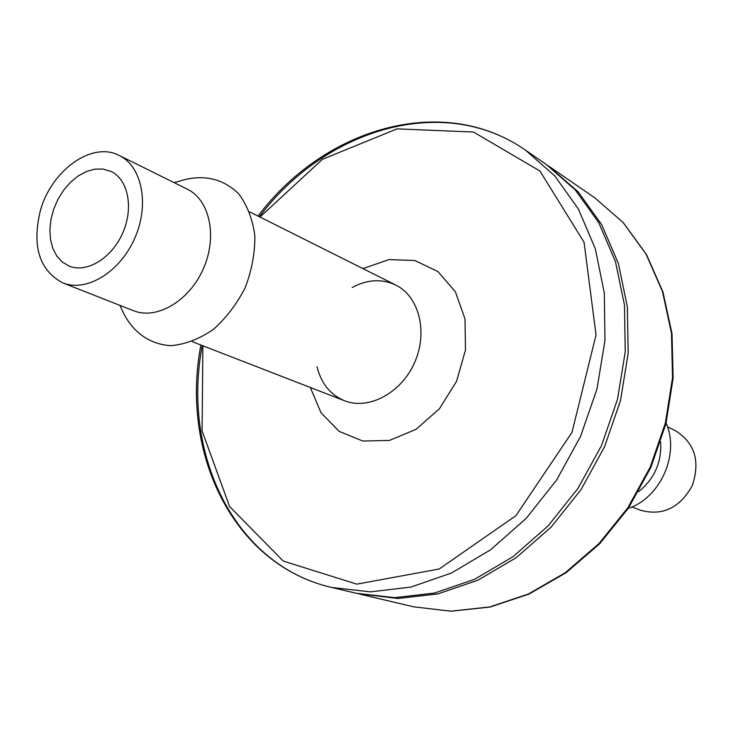 <?xml version="1.0" encoding="UTF-8"?>
<svg xmlns="http://www.w3.org/2000/svg" width="733" height="733" viewBox="0 0 733 733"><rect width="100%" height="100%" fill="white"/><g stroke="black" fill="none" stroke-linecap="round" stroke-linejoin="round"><path stroke-width="1.1" d="M357.997 593.666L398.001 598.485L437.913 593.913L477.889 580.215L516.215 557.685L551.161 527.073L581.077 489.571L604.542 446.809L620.475 400.704L628.163 353.352L627.384 306.898L618.34 263.376L601.637 224.555L578.218 191.909L547.789 165.502M638.626 491.66C654.432 478.832 661.78 462.266 660.662 441.944M202.271 345.555C181.427 453.434 233.974 565.189 331.701 587.463L356.229 593.263L394.537 597.652L434.522 593.052L474.581 579.308L512.99 556.704L548.009 525.992L578.007 488.37L601.546 445.481L617.525 399.228L625.249 351.748L624.489 305.166L615.445 261.525L598.724 222.612L575.277 189.902L546.296 164.467L525.524 150.183C443.392 92.734 325.296 128.852 259.372 216.739M628.273 508.354C660.479 497.909 679.967 453.938 666.086 423.06M631.965 506.888L640.358 510.195C662.43 516.252 679.72 508.079 692.245 485.686C700.427 461.369 694.866 443.062 675.56 430.775L667.47 426.78M119.846 305.34L123.804 313.559C133.58 332.993 150.632 344.712 171.339 345.664C185.55 344.281 199.513 338.903 213.23 329.52C226.167 318.058 236.832 304.067 245.243 287.538C251.84 270.211 255.047 252.912 254.846 235.632C252.592 219.167 247.195 205.213 238.683 193.75C223.29 178.944 204.718 174.381 182.966 180.089L174.225 182.673M62.8 282.892L133.406 310.682C156.578 320.165 189.16 301.162 203.27 268.938C217.674 236.841 209.876 199.944 187.281 189.141L119.277 155.488C92.065 140.883 51.099 170.487 40.242 211.095C31.885 246.48 39.408 270.413 62.8 282.892C86.302 292.531 119.818 272.328 134.625 238.509C149.734 204.819 142.202 166.428 119.277 155.488M102.822 169.021L94.731 169.158L86.412 171.495L78.239 175.911L70.579 182.196L63.744 190.067L58.044 199.165L53.72 209.116L50.953 219.469L49.862 229.786L50.513 239.627L52.877 248.542L56.872 256.147L62.332 262.075L69.021 266.052C86.558 273.455 111.599 258.382 122.631 233.195C133.892 208.099 128.238 179.429 110.985 171.403L102.822 169.021M413.586 606.814L450.85 611.185L489.626 606.961L528.356 594.032L565.381 572.647L599.053 543.538L627.787 507.832L650.244 467.068L665.372 423.051L672.528 377.779L671.492 333.286L662.458 291.487L646.039 254.104L623.123 222.539L594.866 197.864L623.334 222.713L646.405 254.415L662.934 291.899L672.024 333.735L673.114 378.21L665.995 423.417L650.904 467.352L628.483 508.042L599.768 543.675L566.087 572.739L528.979 594.096L490.102 607.025L451.116 611.23L413.586 606.814L359.756 594.096M200.888 345.023C180.126 452.857 233.103 564.951 331.701 587.463L370.431 591.861L410.911 587.087L451.519 572.995L490.505 549.86L526.102 518.46L556.631 480.023L580.628 436.208L596.974 389.003L604.954 340.57L604.322 293.108L595.278 248.679L578.447 209.125L554.799 175.929L525.524 150.183C442.631 92.248 323.995 128.284 258.043 216.07M202.876 345.793L202.088 430.922L229.612 506.567L283.295 561.093L356.806 584.137L439.186 569.01L515.94 515.647L571.987 432.378L596.039 334.926L584.045 242.229L539.928 171.018L473.491 132.032L397.029 128.871L322.502 159.281L259.958 217.032M310.288 387.473L321.017 412.752L339.132 431.361L362.798 441.037L389.48 440.414L416.087 429.291L439.424 408.767L456.604 381.233L465.473 350.007L465.006 318.937L455.376 291.743L437.922 271.567L414.86 260.527L388.902 259.601L362.963 268.626M317.032 366.793C321.173 383.451 330.308 394.757 344.418 400.713L344.418 400.713C368.598 410.425 401.226 393.126 414.576 362.606C428.228 332.214 419.129 296.416 395.701 285.027L395.701 285.027C381.811 278.567 367.306 279.392 352.179 287.51M549.283 166.519L594.866 197.864M192.073 341.605L344.418 400.713M249.596 211.837L395.701 285.027"/></g></svg>
